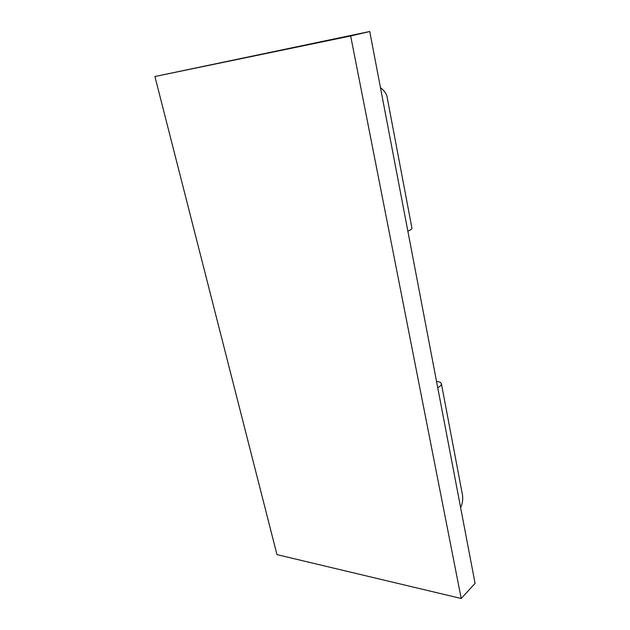 <?xml version="1.0" encoding="UTF-8"?>
<svg xmlns="http://www.w3.org/2000/svg" width="630" height="630" viewBox="0 0 630 630"><rect width="100%" height="100%" fill="white"/><g stroke="black" fill="none" stroke-linecap="round" stroke-linejoin="round"><path stroke-width="0.94" d="M461.215 598.5L276.98 554.636L154.917 76.521L369.747 31.5L475.083 583.364L461.215 598.5L350.658 35.981L369.747 31.5M407.838 231.06C410.484 230.084 411.863 229.194 411.973 228.367L386.922 96.177C386.001 93.106 383.843 90.263 380.465 87.649M154.917 76.521L350.658 35.981M437.716 387.615C440.189 386.426 441.425 385.166 441.425 383.843L462.53 495.251C463.058 499.653 462.42 503.779 460.624 507.646M441.425 383.843C441.039 382.465 439.417 381.662 436.543 381.433"/></g></svg>

